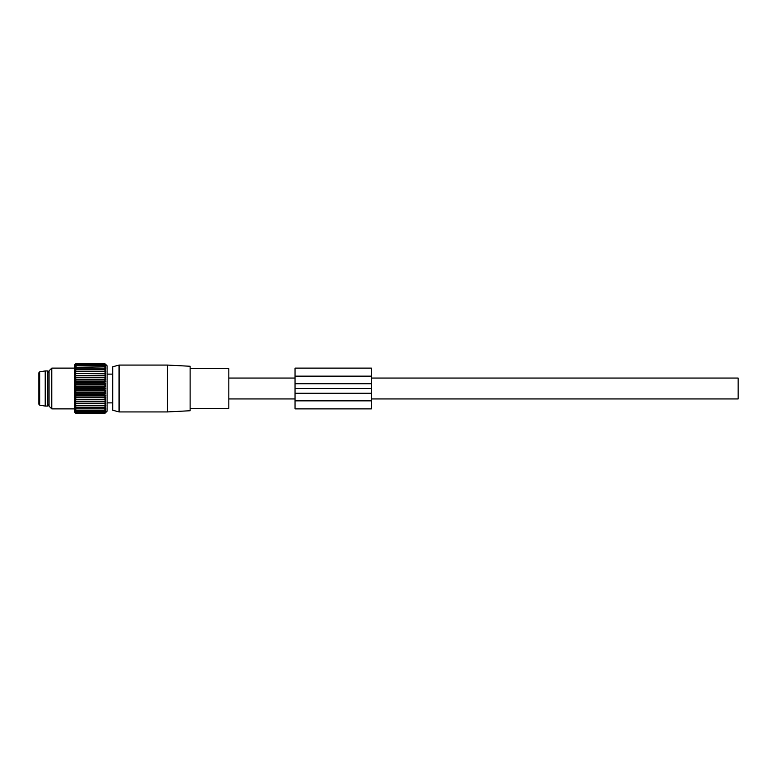 <?xml version="1.0" encoding="UTF-8"?>
<svg xmlns="http://www.w3.org/2000/svg" width="777" height="777" viewBox="0 0 777 777"><rect width="100%" height="100%" fill="white"/><g stroke="black" fill="none" stroke-linecap="round" stroke-linejoin="round"><path stroke-width="1.17" d="M371.435 378.059L738.15 378.059L738.15 398.941L371.435 398.941M167.463 399.728L167.463 411.927L119.066 411.927L119.066 365.073L167.463 365.073L167.463 399.728M119.066 365.073L112.704 366.773L112.704 410.227L119.066 411.927M167.463 411.927L190.122 410.742L190.122 366.258L167.463 365.073M190.122 368.551L228.826 368.551L228.826 408.449L190.122 408.449M49.038 404.293L47.766 406.06L47.766 370.94L49.038 372.707M45.212 406.06L39.705 405.186L39.705 371.814L45.212 370.94L45.212 406.06L47.766 406.06M39.705 371.814L38.85 372.824L38.85 404.176L39.705 405.186M105.798 364.539L107.119 365.86L107.119 411.14L104.536 413.694L105.798 412.344L104.536 413.461L105.798 412.004L104.536 412.975L105.798 411.431L104.536 412.257L105.798 410.635L104.536 411.305L105.798 409.634L104.536 410.139L105.798 408.42L104.536 408.76L105.798 407.022L104.536 407.197L105.798 405.439L104.536 405.439L105.798 403.7L104.536 403.525L105.798 401.816L104.536 401.466L105.798 399.796L104.536 399.291L105.798 397.669L104.536 396.998L105.798 395.454L104.536 394.629L105.798 393.172L104.536 392.2L105.798 390.85L104.536 389.733L105.798 388.5L104.536 387.267L105.798 386.15L104.536 384.8L105.798 383.828L104.536 382.371L105.798 381.546L104.536 380.002L105.798 379.331L104.536 377.709L105.798 377.204L104.536 375.534L105.798 375.184L104.536 373.475L105.798 373.3L104.536 371.561L105.798 371.561L104.536 369.803L105.798 369.978L104.536 368.24L105.798 368.58L104.536 366.861L105.798 367.366L104.536 365.695L105.798 366.365L104.536 364.743L105.798 365.569L104.536 364.024L105.798 364.996L104.536 363.539L105.798 364.656L104.536 363.306L76.195 363.306L74.932 364.656L76.195 363.539L104.536 363.539M74.932 364.539L76.195 363.306L74.777 364.685L74.777 412.315L76.195 413.694L104.536 413.694L105.798 412.461M76.195 363.539L74.932 364.996L76.195 364.024L74.932 365.569L76.195 364.743L74.932 367.366L104.536 366.861M76.195 364.024L104.536 364.024M76.195 364.743L104.536 364.743M76.195 365.695L104.536 365.695M74.932 412.461L76.195 413.694L74.932 412.344L76.195 413.461L104.536 413.461M74.932 405.439L76.195 405.439L74.932 405.439L76.195 407.197L74.932 407.022L76.195 408.76L74.932 408.42L76.195 410.139L74.932 409.634L76.195 411.305L74.932 410.635L76.195 412.257L74.932 411.431L76.195 412.975L74.932 412.004L76.195 413.461M105.798 403.7L74.932 403.7L76.195 405.439L105.798 405.439M74.932 403.7L104.536 403.525M105.798 401.816L74.932 401.816L76.195 403.525M74.932 401.816L104.536 401.466M105.798 399.796L74.932 399.796L76.195 401.466M74.932 399.796L104.536 399.291M105.798 397.669L74.932 397.669L76.195 399.291M74.932 397.669L76.195 396.998L104.536 396.998M105.798 395.454L74.932 395.454L76.195 396.998M74.932 395.454L76.195 394.629L104.536 394.629M105.798 393.172L74.932 393.172L76.195 394.629M74.932 393.172L76.195 392.2L104.536 392.2M105.798 390.85L74.932 390.85L76.195 392.2M74.932 390.85L76.195 389.733L104.536 389.733M105.798 388.5L74.932 388.5L76.195 389.733M74.932 388.5L76.195 387.267L104.536 387.267M105.798 386.15L74.932 386.15L76.195 387.267M74.932 386.15L76.195 384.8L104.536 384.8M105.798 383.828L74.932 383.828L76.195 384.8M74.932 383.828L76.195 382.371L104.536 382.371M105.798 381.546L74.932 381.546L76.195 382.371M74.932 381.546L76.195 380.002L104.536 380.002M105.798 379.331L74.932 379.331L76.195 380.002M74.932 379.331L76.195 377.709L104.536 377.709M105.798 377.204L74.932 377.204L76.195 377.709M74.932 377.204L76.195 375.534L104.536 375.534M105.798 375.184L76.195 375.534M74.932 375.184L76.195 373.475L104.536 373.475M105.798 373.3L76.195 373.475M74.932 373.3L76.195 371.561L74.932 371.561L105.798 371.561M74.932 371.561L76.195 369.803L104.536 369.803M76.195 366.861L74.932 368.58L76.195 368.24L74.932 369.978L76.195 369.803M76.195 368.24L104.536 368.24M76.195 407.197L104.536 407.197M76.195 408.76L104.536 408.76M76.195 410.139L104.536 410.139M76.195 411.305L104.536 411.305M76.195 412.257L104.536 412.257M76.195 412.975L104.536 412.975M51.758 408.877L49.038 406.157L49.038 370.843L51.758 368.123L51.758 408.877L74.777 408.877M371.435 383.731L295.037 383.731L295.037 393.269L371.435 393.269L371.435 368.123L295.037 368.123L295.037 376.155L371.435 376.155M295.037 393.269L295.037 408.877L371.435 408.877L371.435 400.845L295.037 400.845M371.435 393.269L371.435 400.845M295.037 383.731L295.037 376.155M371.435 388.519L295.037 388.519M295.037 408.877L371.435 408.877L295.037 408.877M228.826 398.941L295.037 398.941M228.826 378.059L295.037 378.059M107.119 402.884L112.704 402.884M107.119 374.116L112.704 374.116M45.212 370.94L47.766 370.94M51.758 368.123L74.777 368.123M295.037 368.123L371.435 368.123"/></g></svg>
